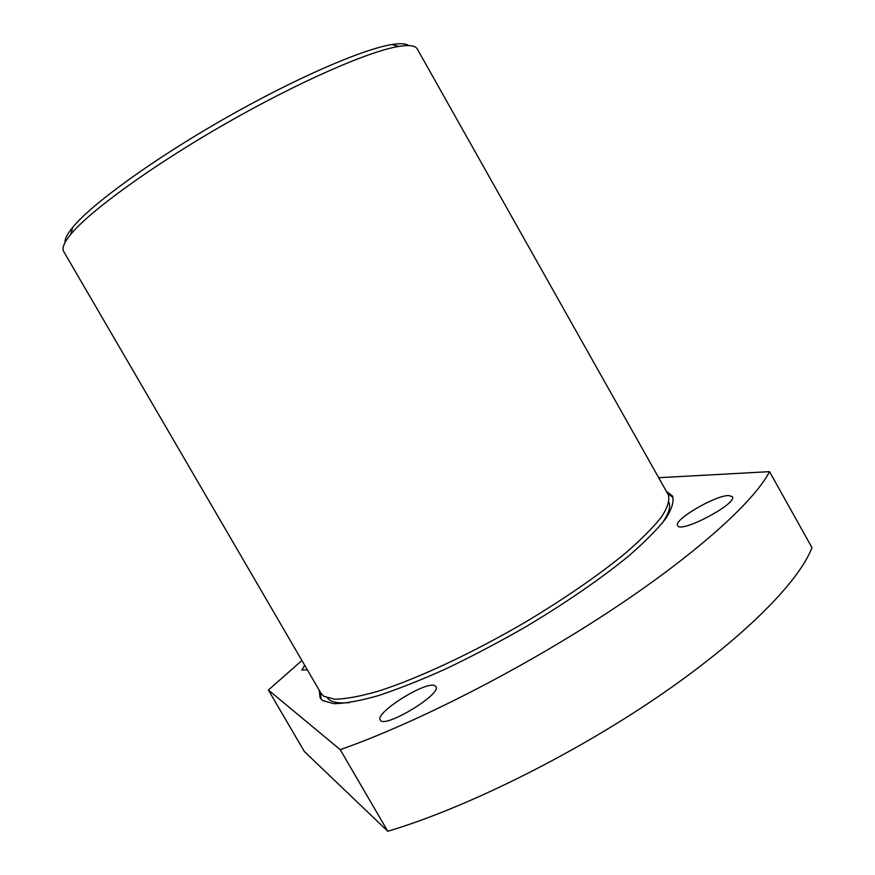 <?xml version="1.0" encoding="UTF-8"?>
<svg xmlns="http://www.w3.org/2000/svg" width="875" height="875" viewBox="0 0 875 875"><rect width="100%" height="100%" fill="white"/><g stroke="black" fill="none" stroke-linecap="round" stroke-linejoin="round"><path stroke-width="1.31" d="M658.678 477.717L769.541 471.647L811.978 547.652C798.93 582.105 742.066 639.647 655.769 698.228C569.559 756.733 463.127 808.981 387.778 831.25L304.314 751.461L268.395 690.036L301.908 660.494M769.541 471.647C754.02 501.834 694.695 555.559 607.25 612.872C519.892 670.13 413.864 723.964 340.211 749.645L387.778 831.25M319.2 690.178L320.097 697.791L322.733 700.602L333.834 703.664C344.848 703.566 359.516 700.941 377.836 695.778C398.081 689.128 420.82 680.127 446.042 668.784C472.194 656.25 498.728 642.283 525.645 626.861C565.425 603.159 601.256 578.452 628.436 556.194C644.831 541.953 657.289 529.408 665.788 518.547C671.923 508.867 674.155 501.342 672.47 495.983L666.356 491.367M434.941 685.705L435.925 686.547C442.455 693.941 383.6 729.367 380.264 719.994C374.609 712.819 426.431 680.422 434.941 685.705M307.322 669.78L301.853 670.031L304.697 665.284M728.82 495.545L732.331 496.694C738.03 503.442 680.225 533.925 677.688 525.58C673.05 520.056 715.422 495.184 728.82 495.545M340.211 749.645L268.395 690.036M417.277 48.978C415.439 45.609 409.292 44.756 398.836 46.419C369.097 51.1 298.473 81.911 225.345 123.802C152.206 165.67 89.895 211.006 70.809 234.281C64.083 242.463 61.709 248.194 63.689 251.486L321.147 693.525L323.805 696.314L334.775 699.223C345.647 699.038 360.106 696.38 378.164 691.228C416.927 678.869 470.838 653.855 523.611 623.186C562.745 599.878 597.997 575.608 624.761 553.755C640.916 539.777 653.198 527.472 661.587 516.819C667.669 507.336 669.889 499.975 668.259 494.736L417.277 48.978M65.034 242.484C64.706 239.05 67.244 234.019 72.658 227.412C91.35 204.433 151.9 160.212 222.917 119.558C293.923 78.881 362.698 49.033 391.978 44.538C400.411 43.214 406.033 43.564 408.833 45.587M327.403 698.02L329.459 699.912C333.298 702.57 340.025 703.467 349.617 702.603M661.686 523.884C668.445 514.358 670.873 507.194 668.97 502.403M673.083 497.35L667.8 493.916M320.677 692.716L320.961 699.016M72.658 227.412L70.809 234.281M391.978 44.538L398.836 46.419"/></g></svg>
